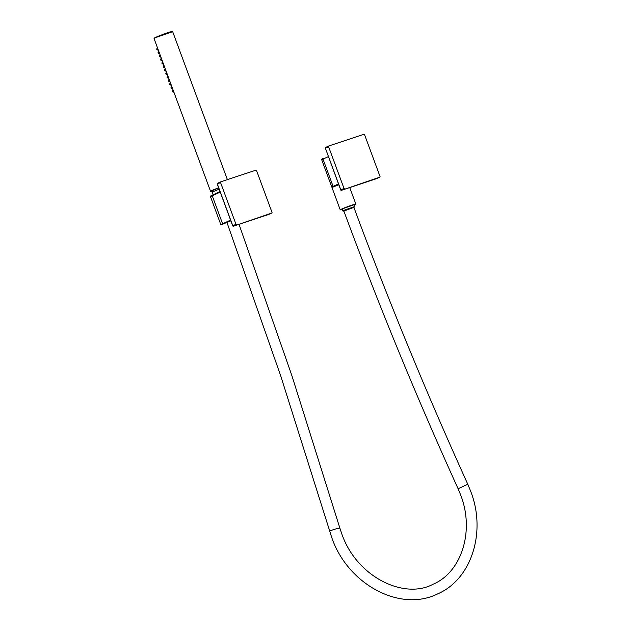 <?xml version="1.0" encoding="UTF-8"?>
<svg xmlns="http://www.w3.org/2000/svg" width="631" height="631" viewBox="0 0 631 631"><rect width="100%" height="100%" fill="white"/><g stroke="black" fill="none" stroke-linecap="round" stroke-linejoin="round"><path stroke-width="0.95" d="M226.947 222.412L280.803 376.147L331.803 537.691C347.681 584.117 399.841 612.567 437.48 593.976C471.68 579.376 486.564 531.775 470.671 491.241L467.816 484.292C426.485 393.247 388.491 300.9 353.849 207.252L343.832 210.959C378.561 304.852 416.649 397.435 458.09 488.709L466.972 484.679M353.888 207.37L343.871 211.077M343.761 210.383L354.606 206.582L353.952 204.775L343.098 208.601L342.144 209.145L342.799 210.928L343.761 210.383M343.303 211.164L342.799 210.928M213.144 194.727L212.15 192.289A8.779 0.442 -20.3 0 1 219.17 189.229M342.231 209.397A8.321 0.418 -20.3 0 1 340.243 209.847A8.321 0.418 -20.3 0 1 341.513 209.129A8.321 0.418 -20.3 0 1 350.205 205.738A8.321 0.418 -20.3 0 1 355.845 204.073A8.321 0.418 -20.3 0 1 354.575 204.791A8.321 0.418 -20.3 0 1 354.046 205.028M340.243 209.847L332.048 187.683A8.321 0.418 -20.3 0 1 333.318 186.965A8.321 0.418 -20.3 0 1 338.8 184.749M328.759 145.99L325.635 147.417A0.607 0.505 65.5 0 0 325.596 147.433L328.798 145.974A0.607 0.505 65.5 0 1 328.838 145.958L363.882 134.324A0.607 0.505 65.5 0 1 364.576 134.734L380.02 176.483A0.607 0.505 65.5 0 1 379.752 177.208L341.505 190.302L379.752 177.208M344.013 188.432L328.57 146.684L325.367 148.143L340.811 189.892L344.013 188.432A0.607 0.505 65.5 0 0 344.7 188.843M328.798 145.974A0.607 0.505 65.5 0 0 328.57 146.684M220.732 181.846L217.616 183.274A0.607 0.505 65.5 0 0 217.577 183.29L220.771 181.831A0.607 0.505 65.5 0 1 220.818 181.815L255.863 170.181A0.607 0.505 65.5 0 1 256.557 170.591L272 212.339A0.607 0.505 65.5 0 1 271.732 213.065L233.478 226.158L271.732 213.065M235.986 224.289L220.55 182.54L217.348 184L232.792 225.748L235.986 224.289A0.607 0.505 65.5 0 0 236.68 224.699M220.771 181.831A0.607 0.505 65.5 0 0 220.55 182.54M220.235 192.1L212.229 195.752A12.021 0.599 159.7 0 0 210.494 196.667L220.858 224.691L222.191 224.234A10.53 0.528 -20.3 0 1 230.757 220.558M210.502 196.675L220.858 224.691A12.021 0.599 -20.3 0 1 222.593 223.776L230.599 220.124M212.836 191.84L212.434 190.759A7.974 0.402 -20.3 0 1 214.114 189.868A7.974 0.402 -20.3 0 1 218.72 188.014M222.23 224.194L224.029 223.8A8.66 0.434 -20.3 0 1 230.867 220.858M222.317 224.423A10.49 0.521 -20.3 0 1 230.836 220.771M329.666 531.286A5.34 0.505 -16.6 0 1 330.463 530.758A5.34 0.505 -16.6 0 1 336.142 528.857A5.34 0.505 -16.6 0 1 339.904 528.234L341.828 533.984C356.807 577.199 404.337 599.813 433.047 584.251C461.474 572.356 474.78 531.152 460.654 494.949L458.09 488.709L467.816 484.292M172.011 31.645A9.426 0.473 159.7 0 0 165.062 33.806A9.426 0.473 159.7 0 0 155.889 37.403A9.426 0.473 159.7 0 0 154.548 38.105M155.96 37.221A9.276 0.465 -20.3 0 1 166.119 33.277A9.276 0.465 -20.3 0 1 171.908 31.66M154.24 38.436A9.765 0.489 -20.3 0 1 155.628 37.576L172.689 31.716A9.922 0.497 159.7 0 0 165.945 33.703A9.922 0.497 159.7 0 0 155.581 37.75A9.922 0.497 159.7 0 0 154.074 38.601L210.557 191.288A9.922 0.497 -20.3 0 1 212.063 190.436A9.922 0.497 -20.3 0 1 218.634 187.778M155.652 37.568A9.765 0.489 -20.3 0 1 166.316 33.427A9.765 0.489 -20.3 0 1 172.46 31.7M218.689 187.928A9.765 0.489 159.7 0 0 212.237 190.538A9.765 0.489 159.7 0 0 212.537 191.019L210.557 191.288M154.627 38.049A9.276 0.465 -20.3 0 1 155.936 37.229L172.145 31.676M172.933 89.965A1.144 0.946 65.5 0 0 173.848 92.055L173.706 92.118C172.2 91.968 171.916 91.266 172.855 89.996L173.052 89.902M171.64 86.463A1.144 0.946 65.5 0 0 172.555 88.553L172.413 88.616C170.898 88.466 170.622 87.764 171.561 86.494L171.758 86.4M170.346 82.961A1.144 0.946 65.5 0 0 171.261 85.051L171.111 85.114C169.605 84.964 169.321 84.254 170.267 82.992L170.465 82.898M169.053 79.459A1.144 0.946 65.5 0 0 169.968 81.549L169.818 81.612C168.311 81.462 168.027 80.752 168.974 79.49L169.171 79.396M167.751 75.957A1.144 0.946 65.5 0 0 168.666 78.047L168.524 78.11C167.018 77.96 166.734 77.25 167.672 75.988L167.87 75.894M166.458 72.455A1.144 0.946 65.5 0 0 167.373 74.545L167.231 74.608C165.716 74.458 165.432 73.748 166.379 72.478L166.576 72.391M165.164 68.953A1.144 0.946 65.5 0 0 166.079 71.043L165.929 71.106C164.423 70.956 164.139 70.246 165.085 68.976L165.283 68.889M163.871 65.443A1.144 0.946 65.5 0 0 164.786 67.541L164.636 67.604C163.129 67.454 162.845 66.744 163.792 65.474L163.989 65.387M162.569 61.941A1.144 0.946 65.5 0 0 163.484 64.039L163.342 64.094C161.828 63.952 161.552 63.242 162.49 61.972L162.688 61.885M161.276 58.438A1.144 0.946 65.5 0 0 162.191 60.537L162.041 60.592C160.534 60.45 160.25 59.74 161.197 58.47L161.394 58.383M159.982 54.936A1.144 0.946 65.5 0 0 160.897 57.027L160.747 57.09C159.241 56.948 158.957 56.238 159.903 54.968L160.1 54.881M158.681 51.434A1.144 0.946 65.5 0 0 159.596 53.525L159.454 53.588C157.947 53.438 157.663 52.736 158.602 51.466L158.807 51.379M157.387 47.932A1.144 0.946 65.5 0 0 158.302 50.023L158.16 50.086C156.646 49.936 156.37 49.234 157.308 47.964L157.505 47.877M340.827 189.923L340.811 189.892A0.607 0.505 65.5 0 0 341.505 190.302L376.549 178.668A0.607 0.505 65.5 0 0 376.628 178.636M325.383 148.175L325.273 148.198A0.607 0.607 0 0 1 325.596 147.433A0.607 0.505 65.5 0 0 325.367 148.143L340.716 189.947A0.607 0.607 0 0 0 341.481 190.31L341.426 190.325M379.791 177.193L376.589 178.652A0.607 0.607 0 0 1 376.533 178.676L376.51 178.683M328.396 156.63L322.993 159.091A8.321 0.418 159.7 0 0 321.731 159.809L331.835 187.115A8.321 0.418 -20.3 0 1 333.097 186.397L338.492 183.936M321.731 159.809C321.368 159.398 321.857 158.925 323.222 158.373L323.261 158.357A0.607 0.505 -114.5 0 0 322.993 159.091L333.097 186.397A0.607 0.505 -114.5 0 0 333.618 186.831M338.729 184.56L335.384 186.082M232.8 225.78L232.792 225.748A0.607 0.505 65.5 0 0 233.478 226.158L268.53 214.524A0.607 0.505 65.5 0 0 268.609 214.493M233.407 226.182L233.462 226.166A0.607 0.607 0 0 1 232.697 225.803L217.253 184.055A0.607 0.607 0 0 1 217.577 183.29A0.607 0.505 65.5 0 0 217.348 184L217.348 184M212.418 195.058A11.405 0.568 -20.3 0 0 210.849 195.886A0.607 0.607 50.5 0 0 210.675 195.989L220.038 191.579L212.497 195.018A0.607 0.505 65.5 0 0 212.229 195.752L222.593 223.776M210.494 196.667L210.494 196.667A0.607 0.607 50.5 0 1 210.675 195.989A0.607 0.607 0 0 0 210.494 196.667M355.845 204.073L349.74 187.573M239.031 224.32L291.877 375.611L339.904 528.234M354.385 207.071L354.606 206.582M172.689 31.716L227.397 179.622M154.074 38.601L155.636 37.568M154.461 38.215L155.952 37.229M331.835 187.115L332.245 187.502M268.506 214.532A0.607 0.607 0 0 0 268.569 214.508L271.772 213.049"/></g></svg>
